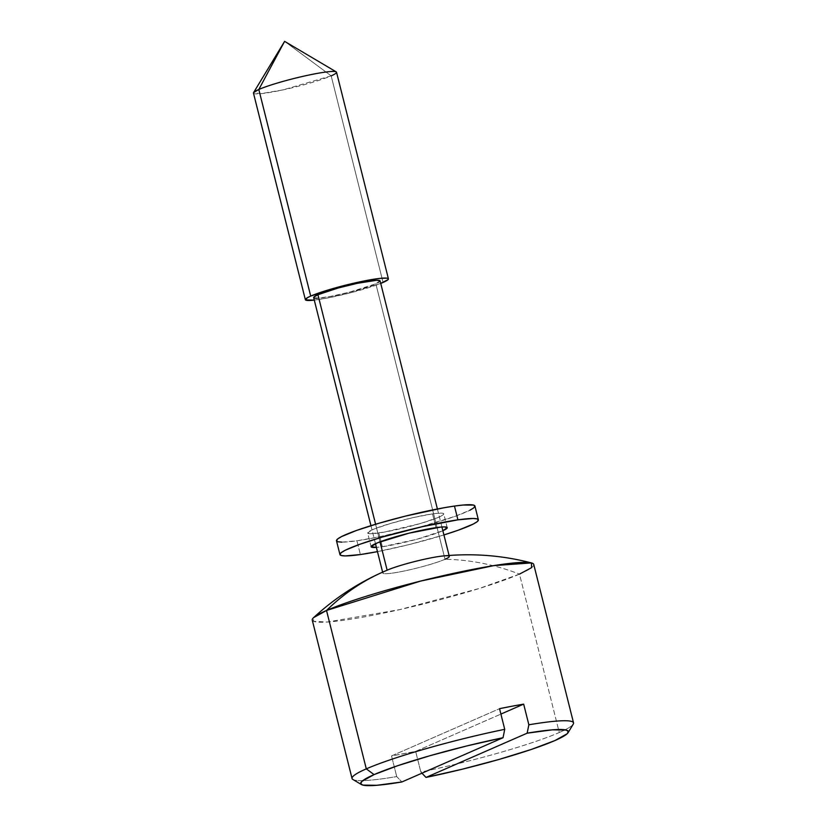 <?xml version="1.0" encoding="UTF-8"?>
<svg xmlns="http://www.w3.org/2000/svg" width="827" height="827" viewBox="0 0 827 827"><rect width="100%" height="100%" fill="white"/><g stroke="black" fill="none" stroke-linecap="round" stroke-linejoin="round"><path stroke-width="0.62" stroke-dasharray="4.13 3.1" d="M352.891 779.479A114.188 11.454 165.9 0 0 396.722 776.584L401.881 781.97L396.722 776.584A114.188 11.454 -14.1 0 1 352.044 778.507M573.535 722.87A114.188 11.454 -14.1 0 1 559.279 732.515L519.49 574.114A114.188 11.454 165.9 0 0 533.746 564.469M445.029 559.29A34.258 3.432 -14.1 0 1 408.042 570.175A34.258 3.432 -14.1 0 1 382.86 573.09A34.258 3.432 -14.1 0 1 387.139 570.196L387.139 570.196A34.258 3.432 165.9 0 0 399.751 571.891A34.258 3.432 165.9 0 0 445.029 559.29L375.84 283.816L445.029 559.29A256.918 219.403 -113.6 0 1 519.49 574.114A256.918 219.403 66.4 0 0 445.029 559.29A34.258 3.432 165.9 0 0 441.256 556.178M375.603 524.256L380.007 541.83L375.603 524.256M380.027 280.767L375.84 283.816A34.258 3.432 165.9 0 0 380.11 280.932M253.465 93.1A42.818 4.3 165.9 0 0 284.953 89.461A42.818 4.3 165.9 0 0 331.172 75.857L284.612 41.35L331.172 75.857L383.077 282.462L331.172 75.857A42.818 4.3 165.9 0 0 336.527 72.238M312.255 620.105A114.188 11.454 165.9 0 0 396.216 610.409A114.188 11.454 165.9 0 0 519.49 574.114L559.279 732.515A114.188 11.454 -14.1 0 1 420.84 772.036L421.946 773.193L420.84 772.036A114.188 11.454 165.9 0 0 559.279 732.515A114.188 11.454 165.9 0 0 573.256 724.132M331.172 75.857L282.927 89.905L260.712 93.689L253.569 92.624M314.188 300.129L326.479 298.206L350.017 292.913L380.74 283.423A42.818 4.3 -14.1 0 1 314.291 300.118M313.66 297.617A34.258 3.432 165.9 0 0 338.853 294.712A34.258 3.432 165.9 0 0 375.84 283.816L349.397 292.179L330.562 296.417L317.227 298.247M313.753 297.772L313.898 297.048M519.49 574.114L479.215 588.493L399.886 609.582L327.337 622.018L313.598 621.335L313.578 617.645M391.533 755.919L396.722 776.584L391.533 755.919L499.539 708.677L391.533 755.919A114.188 11.454 -14.1 0 0 415.65 751.381L500.904 714.083L415.65 751.381L391.533 755.919M420.84 772.036L415.65 751.381L420.84 772.036M442.858 530.717A39.251 3.939 -14.1 0 1 382.343 546.74L378.88 532.97A39.251 3.939 165.9 0 0 420.788 523.398A39.251 3.939 165.9 0 0 443.768 513.856A39.251 3.939 165.9 0 0 432.521 513.877L435.984 527.647L432.521 513.877L437.287 513.309L443.024 513.34L443.789 513.949L443.086 514.911L437.452 517.774L420.416 523.512L384.669 532.03L370.579 533.725L367.622 532.898L373.959 529.073L390.995 523.336L412.983 517.63L432.521 513.877A39.251 3.939 165.9 0 0 390.623 523.45A39.251 3.939 165.9 0 0 367.633 532.991A39.251 3.939 165.9 0 0 378.88 532.97L382.343 546.74L376.409 547.412A39.251 3.939 -14.1 0 0 382.343 546.74L416.736 539.297L442.858 530.717M336.486 540.806A71.37 7.164 165.9 0 0 356.933 540.786L360.396 554.555L356.933 540.786L379.459 536.775L419.475 527.233L454.86 516.41L469.777 510.3M377.474 551.63L409.437 544.507L443.913 534.945A71.37 7.164 -14.1 0 1 377.474 551.63M341.84 542.14L356.933 540.786A71.37 7.164 165.9 0 0 433.131 523.388A71.37 7.164 165.9 0 0 474.925 506.041M449.309 556.395L449.071 555.444M441.918 526.985L437.4 508.987M382.86 573.09L382.622 572.139M375.468 543.68L370.951 525.683M447.231 527.636L443.768 513.856M371.096 546.761L367.633 532.991"/><path stroke-width="1.24" d="M388.163 569.762L383.718 571.653C357.833 583.056 334.449 598.386 313.578 617.645L326.52 610.471A256.918 219.403 -113.6 0 1 383.707 571.653A256.918 219.403 66.4 0 0 326.52 610.471A114.188 11.454 165.9 0 0 312.255 620.105L352.044 778.507A114.188 11.454 -14.1 0 1 366.299 768.862A114.188 11.454 165.9 0 0 352.891 779.479L361.482 784.575A107.055 10.741 -14.1 0 1 374.062 774.61L366.299 768.862A114.188 11.454 -14.1 0 1 504.728 729.331L499.539 708.677A114.188 11.454 -14.1 0 1 523.667 704.128L528.856 724.793A114.188 11.454 -14.1 0 1 573.535 722.87L533.746 564.469A114.188 11.454 165.9 0 0 449.785 574.176A114.188 11.454 165.9 0 0 326.52 610.471L366.299 768.862L326.52 610.471L420.726 581.05L493.719 565.627L531.42 562.929L531.596 567.642L519.49 574.114M568.077 732.681A107.055 10.741 -14.1 0 1 426.008 777.421L527.15 733.177L528.856 724.793L527.15 733.177L426.008 777.421L462.376 769.172L499.022 759.444L531.254 749.469L554.979 740.537L567.146 733.776L568.345 731.492L566.206 730.055L552.281 729.848L527.15 733.177A107.055 10.741 -14.1 0 1 568.077 732.681L573.256 724.132A114.188 11.454 165.9 0 0 528.856 724.793L523.667 704.128L500.904 714.083L523.667 704.128L512.027 706.217L499.539 708.677L504.728 729.331L503.033 737.725L504.728 729.331A114.188 11.454 165.9 0 0 366.299 768.862L374.062 774.61A107.055 10.741 -14.1 0 1 503.033 737.725L401.881 781.97L503.033 737.725L466.666 745.975L430.019 755.702L397.777 765.678L374.062 774.61L361.895 781.37L360.696 783.655L362.836 785.092L376.75 785.299L401.881 781.97A107.055 10.741 -14.1 0 1 361.482 784.575M441.256 556.178A34.258 3.432 165.9 0 0 388.742 569.524M383.707 571.653A256.918 219.403 -113.6 0 1 387.139 570.196A34.258 3.432 -14.1 0 1 424.117 559.31A34.258 3.432 -14.1 0 1 449.309 556.395A34.258 3.432 -14.1 0 1 445.029 559.29M437.4 508.987L380.11 280.932A34.258 3.432 165.9 0 0 354.928 283.837A34.258 3.432 165.9 0 0 317.94 294.722L375.603 524.256L317.94 294.722L337.964 288.075L357.254 283.33L376.554 280.301L380.027 280.767L379.882 281.5M380.007 541.83L387.139 570.185L380.007 541.83M310.704 296.087A42.818 4.3 -14.1 0 1 356.933 282.483A42.818 4.3 -14.1 0 1 388.421 278.844A42.818 4.3 -14.1 0 1 383.077 282.462A42.818 4.3 -14.1 0 1 380.74 283.423L388.132 279.557L388.318 278.647L386.912 278.141L379.593 278.42L367.302 280.343L335.741 287.775L310.704 296.087L258.81 89.481L310.704 296.087L307.417 297.699L305.463 299.901L314.291 300.118A42.818 4.3 -14.1 0 1 305.359 299.705A42.818 4.3 -14.1 0 1 310.704 296.087M388.421 278.844L336.527 72.238A42.818 4.3 165.9 0 0 305.039 75.877A42.818 4.3 165.9 0 0 258.81 89.481A42.818 4.3 -14.1 0 1 302.992 76.342A42.818 4.3 -14.1 0 1 336.207 71.877A42.818 4.3 -14.1 0 1 331.172 75.857M305.359 299.705L253.465 93.1A42.818 4.3 165.9 0 1 258.81 89.481L253.569 92.624L284.612 41.35L258.81 89.481L284.612 41.35L336.207 71.877M426.008 777.421L421.946 773.193L426.008 777.421M317.227 298.247L314.87 298.185L313.753 297.772L313.898 297.048L317.94 294.722A34.258 3.432 165.9 0 0 313.66 297.617L370.951 525.683M435.984 527.647A39.251 3.939 -14.1 0 1 447.231 527.636A39.251 3.939 -14.1 0 1 442.858 530.717L447.242 527.719L444.285 526.902L440.739 527.078L409.014 533.177L377.422 542.843L371.085 546.678L376.409 547.412A39.251 3.939 -14.1 0 1 371.096 546.761A39.251 3.939 -14.1 0 1 394.076 537.219A39.251 3.939 -14.1 0 1 435.984 527.647M469.777 510.3L473.664 507.943L474.946 506.186L473.561 505.09L463.12 505.028L454.468 506.062A71.37 7.164 165.9 0 0 378.28 523.46A71.37 7.164 165.9 0 0 336.486 540.806L339.949 554.586A71.37 7.164 -14.1 0 1 381.743 537.24A71.37 7.164 -14.1 0 1 457.931 519.842L454.468 506.062L443.944 507.768L405.426 516.11L378.952 523.264L356.551 530.438L341.634 536.547L337.747 538.904L336.465 540.662L337.85 541.757L341.84 542.14M478.378 519.811L474.925 506.041A71.37 7.164 165.9 0 0 454.468 506.062L457.931 519.842A71.37 7.164 -14.1 0 1 478.378 519.811A71.37 7.164 -14.1 0 1 443.913 534.945L458.313 530.179L473.24 524.07L477.127 521.723L478.399 519.966L477.014 518.87L473.023 518.477L457.931 519.842L422.401 526.665L382.415 537.033L360.014 544.218L345.086 550.317L341.2 552.674L339.928 554.431L341.313 555.527L345.304 555.92L360.396 554.555A71.37 7.164 -14.1 0 1 339.949 554.586M360.396 554.555L377.474 551.63A71.37 7.164 -14.1 0 1 360.396 554.555M443.065 555.971C473.323 553.118 502.775 555.444 531.42 562.929M449.071 555.444L441.918 526.985M382.622 572.139L375.468 543.68"/></g></svg>
